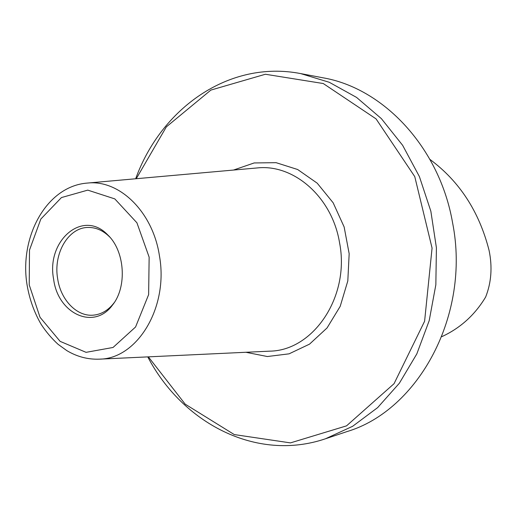 <?xml version="1.0" encoding="UTF-8"?>
<svg xmlns="http://www.w3.org/2000/svg" width="517" height="517" viewBox="0 0 517 517"><rect width="100%" height="100%" fill="white"/><g stroke="black" fill="none" stroke-linecap="round" stroke-linejoin="round"><path stroke-width="0.78" d="M429.97 159.43C459.516 181.351 479.227 211.679 489.082 250.422C492.501 266.972 491.363 282.502 485.663 296.997C474.903 314.937 460.285 328.159 441.809 336.664M300.642 73.582L322.802 77.77C383.168 87.987 439.599 147.3 452.608 222.917C470.832 314.943 418.369 410.395 346.862 431.63L325.464 438.778L352.659 426.279L377.643 407.609L399.357 383.226L416.825 353.887L429.2 320.643L435.844 284.789L436.413 247.792L430.848 211.214L419.403 176.594L402.646 145.329L381.372 118.626L356.556 97.409L329.277 82.287L300.642 73.582C228.798 59.649 160.942 108.66 135.661 178.772M148.366 356.859L185.196 404.158L234.285 434.577L290.438 442.888L346.539 425.853L394.057 383.685L424.599 321.251L432.07 248.089L414.763 176.614L376.059 118.884L323.267 83.534L265.383 74.254L210.865 90.087L166.345 126.872L136.255 178.72M53.639 279.251C57.839 313.632 94.042 330.783 112.538 305.004C127.337 286.845 124.901 250.932 107.775 234.944C82.966 208.609 45.961 240.76 53.639 279.251M147.765 356.885C182.307 422.925 256.173 462.308 325.464 438.778M109.85 237.154L109.268 236.566C102.909 230.427 95.916 227.39 88.278 227.454C68.367 227.286 53.148 253.524 57.652 278.721C60.767 300.383 77.427 317.354 94.236 315.06C101.81 314.097 108.331 310.142 113.798 303.195L114.289 302.535M99.49 359.153C137.341 358.863 168.878 307.195 159.398 255.566C152.761 211.724 119.265 179.477 87.515 183.057C46.187 186.01 18.832 237.646 27.181 285.584C29.676 299.763 34.368 312.753 41.27 324.553C46.2 331.998 51.797 338.583 58.066 344.309L66.816 350.61C77.059 356.749 87.948 359.599 99.49 359.153L269.764 351.153C313.308 350.681 350.125 296.635 339.572 242.848C332.244 197.177 293.843 163.889 257.311 167.935L87.515 183.057M29.23 284.899L40.029 317.283L60.127 341.362L86.068 352.336L113.042 347.469L135.564 326.996L148.631 294.632L149.142 257.156L136.915 222.788L114.8 198.896L87.767 190.127L61.452 197.565L40.837 219.046L29.495 250.086L29.23 284.899M245.892 352.277L267.341 356.53L289.081 353.835L309.528 344.141L327.054 327.946L340.205 306.335L347.812 280.925L349.169 253.724L344.141 226.963L333.168 202.813L317.212 183.18L297.656 169.511L276.084 162.674L254.177 162.945L233.503 170.054M109.268 236.566L107.775 234.944M113.798 303.195L112.538 305.004"/></g></svg>

